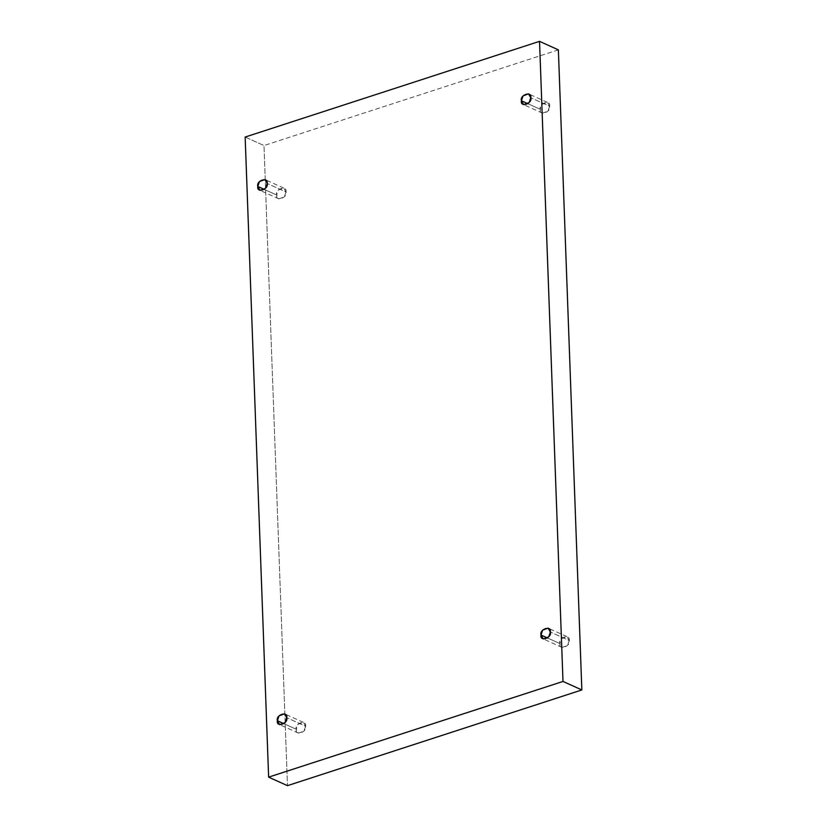 <?xml version="1.0" encoding="UTF-8"?>
<svg xmlns="http://www.w3.org/2000/svg" width="827" height="827" viewBox="0 0 827 827"><rect width="100%" height="100%" fill="white"/><g stroke="black" fill="none" stroke-linecap="round" stroke-linejoin="round"><path stroke-width="0.62" stroke-dasharray="4.13 3.1" d="M549.604 106.249L547.991 111.128L542.491 113.165L540.269 109.288L528.039 103.768L540.269 109.288C538.842 116.338 551.495 112.224 549.604 106.249C551.02 99.199 538.367 103.313 540.269 109.288L541.881 104.409L547.371 102.362L549.604 106.249L530.758 97.741L549.604 106.249M569.193 640.522L567.58 645.401L562.091 647.438L559.858 643.551L547.629 638.041L559.858 643.551C558.432 650.611 571.095 646.497 569.193 640.522C570.609 633.472 557.956 637.586 559.858 643.551L561.471 638.682L566.96 636.635L569.193 640.522L550.348 632.014L569.193 640.522M305.577 726.22L303.964 731.099L298.475 733.135L296.242 729.259L284.012 723.739L296.242 729.259C294.825 736.309 307.479 732.195 305.577 726.22C307.003 719.17 294.35 723.284 296.242 729.259L297.854 724.38L303.344 722.343L305.577 726.22L286.731 717.712L305.577 726.22M285.987 191.947L284.374 196.826L278.885 198.862L276.652 194.986L264.423 189.466L276.652 194.986C275.236 202.036 287.889 197.922 285.987 191.947C287.414 184.897 274.75 189.011 276.652 194.986L278.265 190.107L283.754 188.07L285.987 191.947L267.142 183.449L285.987 191.947M245.154 137.055L263.999 145.552L287.476 785.65L263.999 145.552L245.154 137.055M558.37 49.858L263.999 145.552L558.37 49.858M542.491 113.165L523.656 104.657M562.091 647.438L543.246 638.93M298.475 733.135L279.629 724.638M278.885 198.862L260.04 190.365M283.754 188.07L264.909 179.562M303.344 722.343L284.509 713.835M566.96 636.635L548.115 628.138M547.371 102.362L528.525 93.864"/><path stroke-width="1.24" d="M528.039 103.768L521.423 100.78L523.656 104.657L529.146 102.62L530.758 97.741C532.65 103.716 519.997 107.83 521.423 100.78C519.521 94.805 532.174 90.691 530.758 97.741L528.525 93.864L523.036 95.901L521.423 100.78L528.039 103.768M547.629 638.041L541.013 635.053L543.246 638.93L548.735 636.893L550.348 632.014C552.25 637.989 539.586 642.103 541.013 635.053C539.111 629.078 551.764 624.964 550.348 632.014L548.115 628.138L542.626 630.174L541.013 635.053L547.629 638.041M284.012 723.739L277.396 720.751L279.629 724.638L285.119 722.591L286.731 717.712C288.633 723.687 275.98 727.801 277.396 720.751C275.505 714.776 288.158 710.662 286.731 717.712L284.509 713.835L279.009 715.872L277.396 720.751L284.012 723.739M264.423 189.466L257.807 186.478L260.04 190.365L265.529 188.318L267.142 183.449C269.044 189.414 256.391 193.528 257.807 186.478C255.905 180.503 268.568 176.389 267.142 183.449L264.909 179.562L259.42 181.599L257.807 186.478L264.423 189.466M268.63 777.142L245.154 137.055L539.524 41.35L558.37 49.858L539.524 41.35L563.001 681.448L581.846 689.945L558.37 49.858L581.846 689.945L563.001 681.448L268.63 777.142L287.476 785.65L268.63 777.142L563.001 681.448L539.524 41.35L245.154 137.055L268.63 777.142M287.476 785.65L581.846 689.945L287.476 785.65"/></g></svg>

